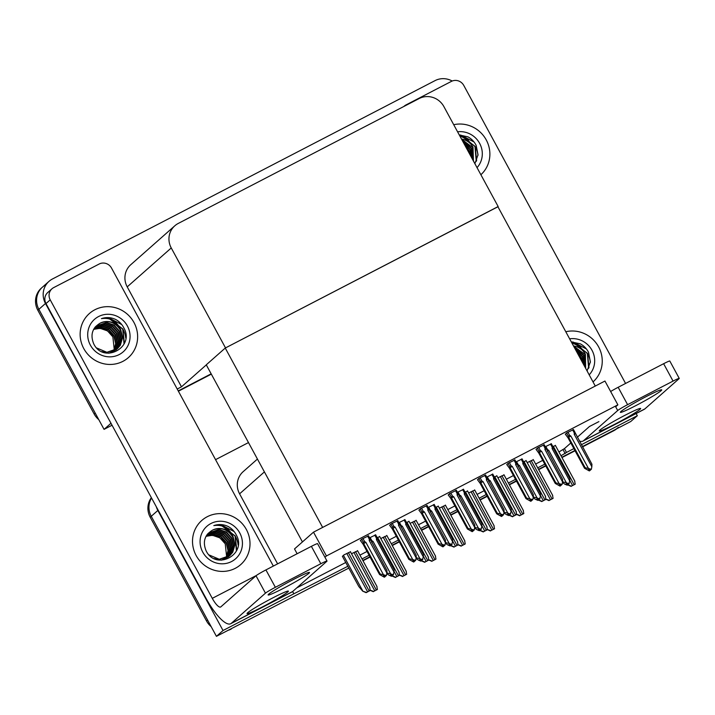 <?xml version="1.0" encoding="UTF-8"?>
<svg xmlns="http://www.w3.org/2000/svg" width="715" height="715" viewBox="0 0 715 715"><rect width="100%" height="100%" fill="white"/><g stroke="black" fill="none" stroke-linecap="round" stroke-linejoin="round"><path stroke-width="1.07" d="M257.436 459.057L243.136 471.685A18.581 17.821 48.5 0 0 239.588 493.833L277.608 563.858M560.998 455.759L566.495 452.434L564.43 448.627L570.82 442.978M577.282 437.267L589.482 426.489L598.893 421.618M273.336 566.074L111.522 268.054A9.295 8.911 48.5 0 0 99.171 264.014L53.714 287.591A9.295 8.911 48.5 0 0 50.211 299.844L45.992 303.571L205.697 597.731A37.171 10.269 -117.4 0 0 230.722 623.73A37.171 10.269 -117.4 0 0 231.311 623.328L292.623 591.537L293.856 593.79L223.026 630.514L216.43 636.341L151.249 516.284A18.581 17.821 -131.5 0 1 151.553 498.006A18.581 17.821 -131.5 0 0 151.249 516.284L207.582 620.039L206.528 620.969L150.195 517.213A18.581 17.821 -131.5 0 1 151.366 497.658M223.026 630.514L157.845 510.456A18.581 17.821 -131.5 0 1 156.317 506.765M293.856 593.79L347.821 566.289M362.013 558.933L369.101 555.26M391.293 543.749L398.38 540.075M420.581 528.564L427.659 524.89M449.86 513.388L456.948 509.706M479.148 498.203L486.227 494.53M508.428 483.018L515.515 479.345M537.707 467.833L544.794 464.16M636.144 413.529L637.324 415.71L630.728 421.528L582.359 446.607L614.873 429.751A18.581 17.821 -131.5 0 0 618.332 427.382M574.896 450.486L561.811 457.26L574.896 450.486M545.608 465.662L538.529 469.335L545.608 465.662M516.328 480.846L509.241 484.52L516.328 480.846M487.049 496.031L479.962 499.705L487.049 496.031M457.761 511.216L450.673 514.889L457.761 511.216M428.482 526.392L421.394 530.065L428.482 526.392M399.193 541.577L392.115 545.25L399.193 541.577M369.914 556.762L362.827 560.435L369.914 556.762M348.804 568.094L216.43 636.341M637.324 415.71L581.34 444.73M573.877 448.6L566.495 452.434M215.555 459.656L248.489 442.576M558.933 451.96L564.43 448.627M563.107 449.789L565.172 453.596M296.743 587.9L345.756 562.49M359.949 555.126L367.036 551.453M389.228 539.95L396.316 536.277M418.516 524.765L425.595 521.092M447.796 509.58L454.883 505.907M477.084 494.396L484.162 490.722M506.363 479.22L513.45 475.547M535.642 464.035L542.73 460.362M573.501 429.59L566.736 432.87L565.359 434.255M555.448 445.543L552.865 446.571M544.222 444.775L537.457 448.046L536.08 449.44M526.168 460.728L523.577 461.756M514.943 459.951L508.168 463.231L506.792 464.616M496.889 475.904L494.297 476.932M485.655 475.135L478.889 478.415L477.513 479.801M456.376 490.32L449.61 493.6L448.233 494.986M368.52 535.866L361.754 539.146L360.378 540.531M379.754 536.634L377.163 537.662M409.034 521.458L406.451 522.486M438.322 506.274L435.73 507.301M467.601 491.089L465.009 492.117M397.808 520.69L391.042 523.961L389.666 525.355M427.087 505.505L420.322 508.776L418.945 510.17M350.466 551.819L343.933 554.894L342.422 556.35M551.372 443.8L545.286 446.723M533.319 459.754L527.196 462.614M522.093 458.976L515.998 461.908M504.039 474.93L497.908 477.799M492.805 474.161L486.718 477.093M463.526 489.346L457.43 492.277M434.246 504.531L428.151 507.453M375.679 534.892L369.584 537.823M386.904 535.66L380.782 538.529M416.193 520.484L410.061 523.344M404.958 519.716L398.872 522.638M474.751 490.115L468.629 492.975M445.472 505.299L439.341 508.159M357.625 550.845L351.494 553.705M617.876 404.842L604.953 381.041L313.501 532.157L326.424 555.957L617.876 404.842L615.669 406.79M326.424 555.957L324.95 557.253M313.501 532.157L294.517 548.932L297.127 553.741M302.436 541.943L206.269 364.82L225.252 348.044L497.89 206.689L595.282 386.064L322.644 527.42L225.252 348.044M211.166 373.838L178.232 390.917L211.166 373.838M112.041 425.228L104.059 429.366L38.878 309.318A18.581 17.821 -131.5 0 1 42.426 287.171A18.581 17.821 -131.5 0 1 45.885 284.802M111.022 423.352L45.474 303.491A18.581 17.821 -131.5 0 1 49.022 281.344A18.581 17.821 -131.5 0 1 52.481 278.975L435.06 80.616A18.581 17.821 -131.5 0 1 452.193 81.027M110.655 423.548L104.059 429.366M498.158 206.555L443.89 106.598A18.581 17.821 48.5 0 0 419.187 98.527L178.258 223.438A18.581 17.821 48.5 0 0 174.8 225.806A18.581 17.821 48.5 0 0 171.251 247.962L225.52 347.91L497.926 206.751M206.304 364.891L181.485 386.824L177.213 389.04M174.8 225.806L130.765 264.72A18.581 17.821 48.5 0 0 127.216 286.867L181.485 386.824M616.688 428.812A18.581 17.821 -131.5 0 1 613.819 430.689L582.519 446.911M575.057 450.781L561.981 457.564M545.777 465.966L538.69 469.639M516.489 481.15L509.402 484.824M487.21 496.326L480.123 500M457.922 511.511L450.843 515.184M428.643 526.696L421.555 530.369M399.363 541.881L392.276 545.554M370.075 557.065L362.988 560.739M231.24 629.048A18.581 17.821 -131.5 0 1 228.04 630.317M211.148 626.608A18.581 17.821 -131.5 0 1 206.528 620.969M98.777 419.634A18.581 17.821 -131.5 0 1 94.157 414.003L95.211 413.073L38.878 309.318A18.581 17.821 -131.5 0 1 42.426 287.171L49.022 281.344M94.157 414.003L37.824 310.247A18.581 17.821 -131.5 0 1 41.372 288.1L42.426 287.171M211.327 374.142L178.393 391.212M376.841 586.497L377.386 589.482L373.57 591.457L369.968 590.063M377.386 589.482L373.57 591.457M373.302 591.698L370.236 590.349M370.236 590.456L366.151 592.672L362.684 591.153L366.42 592.431L370.236 590.456L369.691 587.471M342.378 556.27L358.814 586.532L362.684 591.153M406.129 571.312L406.674 574.297L402.849 576.272L399.256 574.878M406.674 574.297L402.849 576.272M402.581 576.513L399.515 575.164M435.408 556.136L435.953 559.112L432.137 561.096L428.535 559.693M435.953 559.112L432.137 561.096M431.869 561.329L428.794 559.988M464.687 540.951L465.242 543.927L461.416 545.911L457.823 544.517M465.242 543.927L461.416 545.911M461.148 546.144L458.083 544.803M398.97 572.286L399.515 575.271L395.699 577.246L392.097 575.852M399.515 575.271L395.699 577.246M395.431 577.488L392.034 575.995M428.258 557.11L428.803 560.086L424.978 562.07L421.385 560.667M428.803 560.086L424.978 562.07M424.719 562.303L421.323 560.819M457.537 541.925L458.083 544.901L454.266 546.886L450.665 545.491M458.083 544.901L454.266 546.886M453.998 547.118L450.602 545.634M486.826 526.74L487.371 529.726L483.546 531.701L479.953 530.307M487.371 529.726L483.546 531.701M483.277 531.942L479.881 530.45M391.856 576.12L392.49 575.593L391.829 576.067M392.106 575.155L392.383 575.655M391.757 575.003L392.169 575.763L391.534 576.29L389.076 575.244L386.744 573.618L387.351 573.081L386.931 572.313M394.036 572.089L394.117 569.578L377.618 539.173L376.412 539.619L394.036 572.089L393.018 575.128L390.837 574.61L390.31 575.075L392.169 575.763M392.061 575.816L391.534 576.29M393.545 574.663L392.589 575.352M377.618 539.173L377.234 537.859C376.868 537.001 376.626 537.162 376.528 538.332L376.412 539.619M377.234 537.859C376.868 537.001 376.626 537.162 376.528 538.332L374.785 535.124M371.586 542.22L373.024 541.371L371.872 540.746L370.129 537.537M387.351 573.081L390.658 573.85L373.024 541.371M393.116 574.887L390.658 573.85M360.315 540.415L363.059 544.142L379.567 574.538L380.174 574.002L363.667 543.606L363.283 542.292L364.695 541.666L362.979 538.511M367.626 536.098L369.342 539.253L369.226 540.54L386.86 573.01L386.368 575.584L383.472 574.762L365.848 542.292L364.695 541.666M386.86 573.01L386.94 570.49L370.048 538.779C369.682 537.921 369.441 538.082 369.342 539.253C369.441 538.082 369.682 537.921 370.048 538.779M384.876 576.737L384.348 577.202L384.876 576.737L383.124 575.995L383.651 575.53L385.403 576.272L385.93 575.807M384.348 577.202L379.567 574.538M380.174 574.002L383.472 574.762M363.667 543.606L365.848 542.292M369.226 540.54L370.433 540.093M386.368 575.584L385.403 576.272M384.643 576.987L385.358 576.254M384.992 576.683L384.572 575.924M384.67 577.041L385.197 576.576M636.037 405.512A23.541 1.564 151.5 0 0 661.741 389.854A23.541 1.564 151.5 0 0 646.065 396.655A23.541 1.564 151.5 0 0 620.361 412.314A23.541 1.564 151.5 0 0 636.037 405.512M614.945 424.156A23.541 1.564 151.5 0 0 640.64 408.488A23.541 1.564 151.5 0 0 624.964 415.299A23.541 1.564 151.5 0 0 599.268 430.957A23.541 1.564 151.5 0 0 614.945 424.156M480.882 174.737A29.422 28.216 48.5 0 0 486.236 139.908A29.422 28.216 48.5 0 0 453.721 124.714A29.422 28.216 -131.5 0 1 486.236 139.908A29.422 28.216 -131.5 0 1 480.882 174.737M593.03 381.908A29.422 28.216 48.5 0 0 598.607 346.873A29.422 28.216 48.5 0 0 565.797 331.751A29.422 28.216 -131.5 0 1 598.607 346.873A29.422 28.216 -131.5 0 1 593.03 381.908M587.784 354.032A21.682 20.789 -131.5 0 1 590.358 362.362M475.404 147.058A21.682 20.789 -131.5 0 1 477.986 155.396M403.841 106.481L404.225 106.142A9.295 8.911 48.5 0 1 405.95 104.953L451.406 81.385A9.295 8.911 48.5 0 1 463.767 85.425L625.571 383.446M579.275 440.941A37.171 10.269 -117.4 0 0 582.957 441.101A37.171 10.269 -117.4 0 0 583.547 440.699L644.867 408.909L679.009 378.736A9.295 0.617 151.5 0 0 679.25 378.414A9.295 0.617 151.5 0 0 673.065 381.095L663.627 363.712A9.295 0.617 -28.5 0 1 669.812 361.03L679.25 378.414M610.637 391.516A9.295 0.617 -28.5 0 1 618.162 387.289L627.6 404.663L673.065 381.095M627.6 404.663A9.295 0.617 151.5 0 0 617.697 410.526L615.329 406.156M583.547 440.699L617.697 410.526M618.162 387.289L663.627 363.712M644.867 408.909A37.171 10.269 62.6 0 1 644.278 409.311L582.957 441.101M283.801 588.141A23.541 1.564 151.5 0 0 309.497 572.483A23.541 1.564 151.5 0 0 293.82 579.293A23.541 1.564 151.5 0 0 268.125 594.952A23.541 1.564 151.5 0 0 283.801 588.141M262.7 606.785A23.541 1.564 151.5 0 0 288.404 591.126A23.541 1.564 151.5 0 0 272.728 597.928A23.541 1.564 151.5 0 0 247.024 613.586A23.541 1.564 151.5 0 0 262.7 606.785M83.78 348.571A29.422 28.216 48.5 0 0 128.369 357.607A29.422 28.216 48.5 0 0 133.991 322.536A29.422 28.216 48.5 0 0 89.402 313.51A29.422 28.216 48.5 0 0 83.78 348.571A29.422 28.216 -131.5 0 1 89.402 313.51A29.422 28.216 -131.5 0 1 133.991 322.536A29.422 28.216 -131.5 0 1 128.369 357.607A29.422 28.216 -131.5 0 1 83.78 348.571M196.151 555.537A29.422 28.216 48.5 0 0 240.741 564.573A29.422 28.216 48.5 0 0 246.362 529.502A29.422 28.216 48.5 0 0 201.773 520.475A29.422 28.216 48.5 0 0 196.151 555.537A29.422 28.216 -131.5 0 1 201.773 520.475A29.422 28.216 -131.5 0 1 246.362 529.502A29.422 28.216 -131.5 0 1 240.741 564.573A29.422 28.216 -131.5 0 1 196.151 555.537M235.539 536.661A21.682 20.789 -131.5 0 1 238.113 544.991M123.168 329.695A21.682 20.789 -131.5 0 1 125.742 338.025M45.992 303.571A9.295 8.911 -131.5 0 1 47.762 292.498L51.98 288.771M230.722 623.73L292.033 591.949A37.171 10.269 62.6 0 0 292.623 591.537L326.773 561.364A9.295 0.617 151.5 0 0 327.005 561.043A9.295 0.617 151.5 0 0 320.82 563.733L311.382 546.349A9.295 0.617 -28.5 0 1 317.567 543.659L327.005 561.043M275.364 587.301A9.295 0.617 151.5 0 0 265.453 593.155L256.015 575.772A9.295 0.617 -28.5 0 1 265.926 569.918L275.364 587.301L320.82 563.733M231.311 623.328L265.453 593.155M265.926 569.918L311.382 546.349M256.015 575.772L220.819 606.883A12.387 3.423 62.6 0 1 220.622 607.017A12.387 3.423 62.6 0 1 212.284 598.348L50.211 299.844M421.135 560.935L421.779 560.408L421.108 560.882M421.394 559.97L421.662 560.471M421.037 559.818L421.457 560.578L420.813 561.105L418.355 560.06L416.032 558.433L416.639 557.897L416.219 557.128M423.325 556.913L423.405 554.393L406.898 523.997L405.691 524.435L423.325 556.913L422.306 559.943L420.116 559.425L419.589 559.89L421.457 560.578M421.341 560.64L420.813 561.105M422.833 559.479L421.868 560.167M406.898 523.997L406.513 522.683C406.147 521.816 405.914 521.977 405.807 523.157L405.691 524.435M406.513 522.683C406.147 521.816 405.914 521.977 405.807 523.157L404.064 519.948M400.865 527.035L402.313 526.195L401.16 525.57L399.417 522.352M416.639 557.897L419.937 558.665L402.313 526.195M422.395 559.702L419.937 558.665M450.423 545.751L451.058 545.232L450.387 545.697M450.673 544.785L450.951 545.286M450.325 544.633L450.736 545.393L450.101 545.92L447.644 544.875L445.311 543.248L445.919 542.721L445.499 541.943M452.604 541.729L452.684 539.208L436.177 508.812L434.979 509.259L452.604 541.729L451.585 544.767L449.404 544.249L448.877 544.714L450.736 545.393M450.629 545.456L450.101 545.92M452.112 544.294L451.156 544.991M436.177 508.812L435.801 507.498C435.426 506.64 435.194 506.792 435.095 507.972L434.979 509.259M435.801 507.498C435.426 506.64 435.194 506.792 435.095 507.972L433.353 504.763M430.153 511.851L431.592 511.011L430.439 510.385L428.696 507.176M445.919 542.721L449.226 543.48L431.592 511.011M451.683 544.526L449.226 543.48M479.702 530.575L480.337 530.047L479.676 530.521M479.962 529.601L480.23 530.101M479.604 529.457L480.015 530.217L479.381 530.736L476.923 529.699L474.599 528.072L475.198 527.536L474.787 526.758M481.892 526.544L481.964 524.024L465.465 493.627L464.258 494.074L481.892 526.544L480.864 529.583L478.684 529.064L478.156 529.529L480.015 530.217M479.908 530.271L479.381 530.736M481.392 529.118L480.435 529.806M465.465 493.627L465.081 492.313C464.714 491.455 464.473 491.607 464.375 492.787L464.258 494.074M465.081 492.313C464.714 491.455 464.473 491.607 464.375 492.787L462.632 489.578M459.432 496.666L460.88 495.826L459.727 495.2L457.984 491.992M475.198 527.536L478.505 528.296L460.88 495.826M480.963 529.341L478.505 528.296M389.604 525.239L392.347 528.957L408.846 559.353L409.454 558.817L392.946 528.421L392.571 527.107L393.974 526.481L392.258 523.326M396.914 520.922L398.63 524.077L398.514 525.355L416.139 557.825L415.647 560.399L412.761 559.586L395.127 527.116L393.974 526.481M416.139 557.825L416.219 555.314L399.336 523.603C398.961 522.745 398.729 522.897 398.63 524.077C398.729 522.897 398.961 522.745 399.336 523.603M414.164 561.561L413.636 562.026L414.164 561.561L412.412 560.81L415.218 560.623M413.636 562.026L408.846 559.353M409.454 558.817L412.761 559.586M392.946 528.421L395.127 527.116M398.514 525.355L399.712 524.908M415.647 560.399L414.691 561.087M413.922 561.802L414.646 561.069M414.271 561.498L413.86 560.739M413.958 561.856L414.486 561.391M418.883 510.054L421.627 513.772L438.134 544.169L438.733 543.632L422.234 513.236L421.85 511.922L423.262 511.305L421.546 508.15M426.194 505.737L427.91 508.892L427.793 510.179L445.427 542.649L444.927 545.214L442.04 544.401L424.415 511.931L423.262 511.305M445.427 542.649L445.499 540.129L428.616 508.419C428.24 507.561 428.008 507.713 427.91 508.892C428.008 507.713 428.24 507.561 428.616 508.419M443.443 546.376L442.916 546.841L443.443 546.376L441.691 545.634L442.219 545.161L443.97 545.911L444.498 545.438M442.916 546.841L438.134 544.169M438.733 543.632L442.04 544.401M422.234 513.236L424.415 511.931M427.793 510.179L429 509.732M444.927 545.214L443.97 545.911M443.211 546.618L443.926 545.894M443.497 545.706L443.872 546.153M443.55 546.314L443.139 545.554M443.237 546.671L443.765 546.206M448.171 494.869L450.906 498.587L467.413 528.993L468.021 528.457L451.514 498.051L451.138 496.746L452.541 496.121L450.825 492.966M455.482 490.553L457.189 493.707L457.082 494.995L474.706 527.464L474.215 530.038L471.328 529.216L453.694 496.746L452.541 496.121M474.706 527.464L474.787 524.944L457.904 493.234C457.529 492.376 457.296 492.537 457.189 493.707C457.296 492.537 457.529 492.376 457.904 493.234M472.722 531.191L472.195 531.656L472.722 531.191L470.971 530.45L471.498 529.985L473.25 530.727L473.777 530.262M472.195 531.656L467.413 528.993M468.021 528.457L471.328 529.216M451.514 498.051L453.694 496.746M457.082 494.995L458.279 494.548M474.215 530.038L473.25 530.727M472.49 531.442L473.205 530.709M472.776 530.521L473.16 530.968M472.838 531.138L472.427 530.378M472.517 531.486L473.044 531.022M477.45 479.685L480.194 483.412L496.702 513.808L497.3 513.272L480.802 482.875L480.417 481.561L481.821 480.936L480.114 477.781M484.761 475.368L486.477 478.523L486.361 479.81L503.995 512.28L503.494 514.854L500.607 514.031L482.974 481.561L481.821 480.936M503.995 512.28L504.066 509.759L487.183 478.049C486.808 477.191 486.575 477.352 486.477 478.523C486.575 477.352 486.808 477.191 487.183 478.049M502.01 516.007L501.483 516.471L502.01 516.007L500.259 515.265L503.065 515.077M501.483 516.471L496.702 513.808M497.3 513.272L500.607 514.031M480.802 482.875L482.974 481.561M486.361 479.81L487.567 479.363M503.494 514.854L502.538 515.542M501.778 516.257L502.493 515.524M502.055 515.336L502.439 515.783M502.118 515.953L501.707 515.193M501.805 516.31L502.332 515.846M569.632 338.812A21.682 20.789 -131.5 0 1 592.002 350.296A21.682 20.789 -131.5 0 1 589.196 374.839M571.33 341.94L580.321 343.826C583.932 345.801 586.666 348.643 588.534 352.352L590.393 361.933L587.069 370.933M585.549 368.127L585.067 354.497L573.591 346.114M585.648 368.323L585.397 354.202A15.489 14.845 48.5 0 0 573.519 345.971M585.004 367.135L583.744 355.659L574.52 347.812M585.165 367.421L584.075 355.373L574.261 347.347M584.173 365.606L582.43 356.83L575.736 350.055M584.423 366.053L582.761 356.535L575.387 349.421M582.743 362.961L581.107 357.992L577.559 353.416M583.199 363.81L581.438 357.697L576.996 352.388M585.397 354.202L580.115 346.489L571.803 342.816M588.651 368.341L587.346 353.523L576.156 344.031M586.389 348.947L573.081 342.02L571.356 341.993M589.008 367.564L587.516 353.38L574.324 343.361M457.573 131.801A21.682 20.789 -131.5 0 1 479.622 143.331A21.682 20.789 -131.5 0 1 477.03 167.65M459.289 134.965L467.95 136.851C471.56 138.835 474.295 141.677 476.163 145.386L478.031 154.797L474.885 163.699M473.321 160.812L472.695 147.531L461.595 139.21M473.437 161.018L473.017 147.236A15.489 14.845 48.5 0 0 461.515 139.059M472.74 159.74L471.373 148.693L462.56 140.989M472.91 160.053L471.703 148.407L462.292 140.498M471.846 158.087L470.059 149.864L463.847 143.358M472.106 158.578L470.381 149.569L463.481 142.687M470.193 155.048L468.736 151.026L465.885 147.12M470.747 156.076L469.067 150.731L465.233 145.914M473.017 147.236L467.887 139.648L459.799 135.904M476.27 161.376L474.975 146.557L463.776 137.066M474.018 141.981L460.71 135.055L459.316 135.019M476.637 160.598L475.144 146.414L461.953 136.395M226.637 556.753L225.243 543.829L219.898 537.859L212.471 535.294L206.027 536.322M239.757 532.934A21.682 20.789 -131.5 0 1 231.58 561.534A21.682 20.789 -131.5 0 1 202.756 552.114A21.682 20.789 -131.5 0 1 210.934 523.514A21.682 20.789 -131.5 0 1 239.757 532.934M209.084 554.947L219.282 559.264L229.917 555.537L232.715 552.221L234.958 544.642L233.153 536.84C229.274 528.072 222.821 524.336 213.803 525.605C218.602 523.97 223.366 524.247 228.085 526.454C231.687 528.43 234.431 531.272 236.29 534.981C247.426 554.34 215.841 571.231 206.099 550.791C202.479 541.809 204.633 534.909 212.57 530.11C220.917 526.848 227.674 529.189 232.822 537.126L234.627 544.937L232.384 552.507L229.747 555.68M214.098 558.558L218.951 559.55L229.917 555.537M228.434 556.851L228.907 556.395M229.068 556.234L231.061 553.669L233.313 546.099L231.508 538.297L226.155 532.326L218.736 529.761L208.583 533.059M221.212 560.229L229.086 556.261M229.238 556.1L231.392 553.383L233.644 545.804L231.839 538.002L226.485 532.032L219.058 529.475L208.744 532.907L206.76 535.097M228.344 556.753L229.747 554.84L231.991 547.261L230.185 539.459L224.841 533.488L217.414 530.932L207.949 533.676M228.532 556.627L230.078 554.545L232.321 546.975L230.516 539.164L225.171 533.193L217.744 530.637L208.11 533.515M227.584 557.226L230.677 548.432L228.871 540.62L223.518 534.65L216.1 532.094L207.359 534.328M227.781 557.11L231.008 548.137L229.202 540.334L223.849 534.364L216.422 531.799L207.502 534.159M226.798 557.655L229.354 549.594L227.549 541.791L222.204 535.821L214.777 533.256L206.805 535.034M226.995 557.557L229.685 549.299L227.879 541.496L222.535 535.526L215.108 532.97L206.939 534.847M225.967 558.049L228.04 550.577L226.235 542.953L220.881 536.983L213.454 534.427L206.349 535.75M226.172 557.95L228.371 550.407L226.566 542.658L221.212 536.688L213.785 534.132L206.456 535.562M208.414 533.202L207.386 534.212M205.929 536.509A15.489 14.845 -131.5 0 1 225.243 543.829M233.153 536.84A15.489 14.845 48.5 0 0 212.57 530.11M236.406 550.97L235.11 536.152L223.911 526.66M234.154 531.576L220.837 524.658L213.803 525.605M236.763 550.192L235.271 536.009L222.088 525.999M114.266 349.787L112.872 336.863L107.518 330.893L100.1 328.328L93.656 329.356M127.386 325.969A21.682 20.789 -131.5 0 1 119.208 354.569A21.682 20.789 -131.5 0 1 90.385 345.148A21.682 20.789 -131.5 0 1 98.563 316.548A21.682 20.789 -131.5 0 1 127.386 325.969M96.704 347.982L106.901 352.298L117.546 348.571L120.343 345.247L122.587 337.677L120.781 329.874C116.894 321.106 110.45 317.362 101.432 318.64C106.231 316.995 110.986 317.281 115.705 319.489C119.316 321.464 122.051 324.306 123.918 328.015C135.055 347.374 103.469 364.266 93.719 343.826C90.108 334.843 92.262 327.944 100.189 323.144C108.546 319.882 115.294 322.224 120.451 330.16L122.256 337.963L120.013 345.542L117.376 348.714M101.727 351.592L106.58 352.584L117.546 348.571M116.062 349.885L116.536 349.429M116.688 349.269L118.69 346.704L120.942 339.133L119.128 331.322L113.783 325.361L106.356 322.796L96.212 326.094M108.841 353.264L116.706 349.286M116.867 349.135L119.021 346.418L121.264 338.839L119.459 331.036L114.114 325.066L106.687 322.51L96.373 325.942L94.38 328.131M115.973 349.787L117.376 347.874L119.62 340.295L117.814 332.493L112.47 326.523L105.042 323.958L95.578 326.701M116.152 349.662L117.698 347.579L119.95 340.009L118.145 332.198L112.8 326.228L105.373 323.672L95.73 326.549M115.213 350.261L118.306 341.457L116.491 333.655L111.147 327.685L103.72 325.128L94.988 327.363M115.41 350.144L118.627 341.171L116.822 333.369L111.477 327.399L104.05 324.833L95.131 327.193M114.418 350.69L116.983 342.628L115.178 334.826L109.833 328.855L102.406 326.29L94.434 328.06M114.623 350.582L117.314 342.333L115.508 334.531L110.155 328.56L102.737 326.004L94.568 327.881M113.587 351.083L115.669 343.611L113.855 335.987L108.51 330.017L101.083 327.461L93.978 328.784M113.801 350.985L116 343.441L114.186 335.693L108.841 329.722L101.414 327.166L94.085 328.596M96.042 326.237L95.015 327.247M93.558 329.544A15.489 14.845 -131.5 0 1 112.872 336.863M120.781 329.874A15.489 14.845 48.5 0 0 100.189 323.144M124.035 344.004L122.739 329.186L111.54 319.694M121.782 324.61L108.466 317.692L101.432 318.64M124.392 343.227L122.9 329.043L109.708 319.033M508.982 515.39L509.625 514.863L508.955 515.336M509.241 514.425L509.509 514.925M508.892 514.273L509.303 515.032L508.66 515.551L506.211 514.514L503.878 512.887L504.486 512.351L504.066 511.582M511.171 511.359L511.252 508.848L494.744 478.442L493.547 478.889L511.171 511.359L510.152 514.398L507.963 513.879L507.435 514.344L509.303 515.032M509.187 515.086L508.66 515.551M510.68 513.933L509.715 514.621M494.744 478.442L494.369 477.128C493.994 476.27 493.761 476.431 493.654 477.602L493.547 478.889M494.369 477.128C493.994 476.27 493.761 476.431 493.654 477.602L491.911 474.394M488.711 481.49L490.159 480.641L489.006 480.015L487.264 476.807M504.486 512.351L507.793 513.111L490.159 480.641M510.242 514.157L507.793 513.111M538.27 500.205L538.904 499.678L538.243 500.151M538.52 499.24L538.797 499.74M538.172 499.088L538.583 499.848L537.948 500.375L535.49 499.329L533.167 497.703L533.765 497.166L533.345 496.398M540.46 496.174L540.531 493.663L524.032 463.266L522.826 463.704L540.46 496.174L539.432 499.213L537.251 498.695L536.724 499.159L538.583 499.848M538.475 499.91L537.948 500.375M539.959 498.748L539.003 499.436M524.032 463.266L523.648 461.953C523.282 461.086 523.04 461.247 522.942 462.426L522.826 463.704M523.648 461.953C523.282 461.086 523.04 461.247 522.942 462.426L521.199 459.209M518 466.305L519.439 465.465L518.286 464.83L516.543 461.622M533.765 497.166L537.072 497.935L519.439 465.465M539.53 498.972L537.072 497.935M567.549 485.02L568.193 484.502L567.522 484.967M567.808 484.055L568.076 484.555M567.451 483.903L567.871 484.663L567.227 485.19L564.77 484.144L562.446 482.518L563.054 481.981L562.634 481.213M569.739 480.998L569.819 478.478L553.312 448.082L552.105 448.528L569.739 480.998L568.72 484.037L566.53 483.519L566.003 483.983L567.871 484.663M567.755 484.725L567.227 485.19M569.247 483.563L568.282 484.261M553.312 448.082L552.927 446.768C552.561 445.901 552.329 446.062 552.221 447.241L552.105 448.528M552.927 446.768C552.561 445.901 552.329 446.062 552.221 447.241L550.478 444.033M547.279 451.12L548.727 450.28L547.574 449.655L545.831 446.446M563.054 481.981L566.351 482.75L548.727 450.28M568.809 483.796L566.351 482.75M493.976 525.766L494.521 528.751L490.704 530.727L487.103 529.332M494.521 528.751L490.704 530.727M490.436 530.968L487.362 529.618M523.255 510.582L523.8 513.567L519.984 515.542L516.382 514.148M523.8 513.567L519.984 515.542M519.716 515.783L516.65 514.434M552.543 495.406L553.088 498.382L549.263 500.366L545.67 498.963M553.088 498.382L549.263 500.366M548.995 500.598L545.929 499.258M506.729 464.5L509.473 468.227L525.981 498.623L526.589 498.087L510.081 467.69L509.697 466.377L511.109 465.751L509.393 462.596M514.049 460.183L515.756 463.347L515.64 464.625L533.274 497.095L532.782 499.669L529.887 498.856L512.262 466.386L511.109 465.751M533.274 497.095L533.354 494.583L516.462 462.864C516.096 462.015 515.855 462.167 515.756 463.347C515.855 462.167 516.096 462.015 516.462 462.864M531.29 500.822L530.762 501.295L531.29 500.822L529.538 500.08L532.344 499.892M530.762 501.295L525.981 498.623M526.589 498.087L529.887 498.856M510.081 467.69L512.262 466.386M515.64 464.625L516.847 464.178M532.782 499.669L531.817 500.357M531.057 501.072L531.772 500.339M531.406 500.768L530.986 500.008M531.084 501.126L531.611 500.661M536.018 449.324L538.761 453.042L555.26 483.438L555.868 482.902L539.36 452.506L538.985 451.192L540.388 450.575L538.681 447.42M543.328 445.007L545.045 448.162L544.928 449.449L562.553 481.919L562.062 484.484L559.175 483.671L541.541 451.201L540.388 450.575M562.553 481.919L562.634 479.399L545.751 447.688C545.375 446.83 545.143 446.982 545.045 448.162C545.143 446.982 545.375 446.83 545.751 447.688M560.578 485.646L560.051 486.111L560.578 485.646L558.826 484.904L559.353 484.43L561.105 485.181L561.633 484.707M560.051 486.111L555.26 483.438M555.868 482.902L559.175 483.671M539.36 452.506L541.541 451.201M544.928 449.449L546.126 449.002M562.062 484.484L561.105 485.181M560.346 485.887L561.061 485.154M560.623 484.976L561.007 485.422M560.685 485.583L560.274 484.824M560.372 485.941L560.9 485.476M565.297 434.139L568.041 437.857L584.548 468.262L585.156 467.726L568.648 437.321L568.264 436.007L569.676 435.39L567.96 432.235M572.608 429.822L574.324 432.977L574.208 434.264L591.841 466.734L591.35 469.308L588.454 468.486L570.829 436.016L569.676 435.39M591.841 466.734L591.922 464.214L575.03 432.504C574.663 431.646 574.422 431.806 574.324 432.977C574.422 431.806 574.663 431.646 575.03 432.504M589.857 470.461L589.33 470.926L589.857 470.461L588.105 469.719L590.912 469.532M589.33 470.926L584.548 468.262M585.156 467.726L588.454 468.486M568.648 437.321L570.829 436.016M574.208 434.264L575.414 433.817M591.35 469.308L590.384 469.996M589.625 470.711L590.34 469.978M589.911 469.791L590.295 470.238M589.964 470.407L589.553 469.639M589.652 470.756L590.179 470.291M516.105 511.556L516.65 514.541L512.834 516.516L509.232 515.122M516.65 514.541L512.834 516.516M512.566 516.757L509.169 515.265M545.384 496.38L545.938 499.356L542.113 501.34L538.52 499.937M545.938 499.356L542.113 501.34M541.845 501.573L538.449 500.089M574.672 481.195L575.218 484.171L571.401 486.155L567.799 484.752M575.218 484.171L571.401 486.155M571.133 486.388L567.737 484.904M264.407 471.9L239.588 493.833M157.845 510.456L150.195 517.213M45.474 303.491L37.824 310.247M171.251 247.962L127.216 286.867M613.819 430.689L614.873 429.751M353.916 552.454L374.749 590.822M355.498 551.631L376.331 590M343.432 555.332L362.818 591.037M346.766 553.428L367.599 591.797M348.348 552.606L369.181 590.974M383.195 537.269L404.029 575.638M384.786 536.447L405.62 574.815M412.483 522.093L433.317 560.462M414.065 521.271L434.899 559.639M441.763 506.908L462.596 545.277M443.345 506.086L464.178 544.455M394.108 571.508L396.879 576.612M377.627 537.421L398.461 575.79M423.387 556.324L426.158 561.436M406.915 522.245L427.749 560.614M452.675 541.148L455.446 546.251M436.195 507.06L457.028 545.429M481.955 525.963L484.725 531.066M465.483 491.875L486.316 530.244M363.283 542.292L361.638 539.253M212.284 598.348L256.399 575.468M392.571 527.107L390.917 524.068M421.85 511.922L420.206 508.883M451.138 496.746L449.485 493.707M480.417 481.561L478.764 478.523M471.042 491.723L491.875 530.092M472.633 490.901L493.466 529.27M500.33 476.539L521.163 514.907M501.912 475.716L522.745 514.085M529.609 461.363L550.443 499.731M531.2 460.54L552.034 498.909M509.697 466.377L508.052 463.338M538.985 451.192L537.331 448.153M568.264 436.007L566.62 432.977M511.234 510.778L514.014 515.881M494.762 476.691L515.595 515.059M540.522 495.593L543.293 500.706M524.041 461.515L544.875 499.883M569.801 480.409L572.572 485.521M553.33 446.33L574.163 484.699M357.491 550.604L377.019 586.577M350.341 551.578L369.87 587.551M386.77 535.419L406.308 571.392M416.058 520.234L435.587 556.207M445.338 505.049L464.866 541.023M379.62 536.393L399.149 572.366M408.9 521.208L428.437 557.182M438.188 506.023L457.716 541.997M467.467 490.848L487.004 526.821M377.064 537.457L375.581 534.713M369.887 538.377L368.431 535.687M406.352 522.272L404.86 519.528M435.632 507.087L434.148 504.352M464.92 491.911L463.427 489.167M399.167 523.192L397.71 520.502M428.455 508.007L426.989 505.326M457.734 492.823L456.277 490.141M487.013 477.647L485.556 474.957M494.199 476.726L492.707 473.982M523.478 461.541L521.995 458.798M552.767 446.357L551.274 443.622M474.617 489.873L494.154 525.847M503.905 474.689L523.434 510.662M533.184 459.504L552.722 495.477M516.302 462.462L514.845 459.772M545.581 447.277L544.124 444.596M574.869 432.092L573.403 429.411M496.755 475.663L516.284 511.636M526.034 460.478L545.563 496.451M555.314 445.293L574.851 481.267"/></g></svg>
